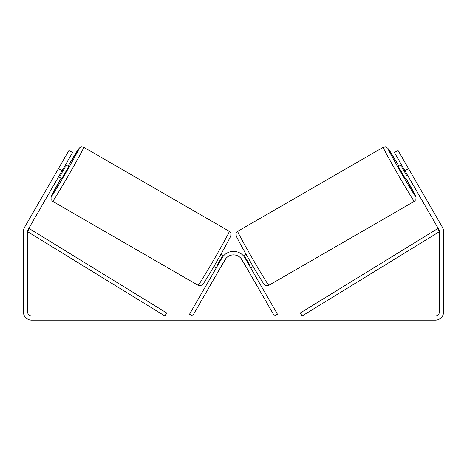 <?xml version="1.0" encoding="UTF-8"?>
<svg xmlns="http://www.w3.org/2000/svg" width="467" height="467" viewBox="0 0 467 467"><rect width="100%" height="100%" fill="white"/><g stroke="black" fill="none" stroke-linecap="round" stroke-linejoin="round"><path stroke-width="0.7" d="M62.064 170.753L58.428 168.651L68.935 150.45L72.572 152.551L28.113 229.554A4.203 4.203 0 0 0 27.553 231.655L27.553 311.758A4.203 4.203 0 0 0 31.756 315.961L435.244 315.961A4.203 4.203 0 0 0 439.447 311.758L439.447 231.655A4.203 4.203 0 0 0 438.887 229.554L394.428 152.551L398.065 150.45L408.572 168.651L404.936 170.753M58.428 168.651L24.477 227.452A8.406 8.406 0 0 0 23.35 231.655L23.35 311.758A8.406 8.406 0 0 0 31.756 320.164L435.244 320.164A8.406 8.406 0 0 0 443.65 311.758L443.65 231.655A8.406 8.406 0 0 0 442.523 227.452L408.572 168.651M414.404 201.277L268.858 285.314A31.172 0.806 -120 0 1 252.571 258.718A31.172 0.806 -120 0 1 237.685 231.317L383.232 147.286A31.172 0.806 60 0 0 398.118 174.687A31.172 0.806 60 0 0 414.404 201.277L415.858 199.66L416.05 197.278L405.951 178.254A27.67 0.712 -120 0 1 415.683 196.496A27.67 0.712 -120 0 1 401.229 172.889A27.67 0.712 -120 0 1 388.013 148.57A27.67 0.712 -120 0 1 398.946 166.124M405.35 178.598L398.345 166.468L401.433 164.688M405.292 162.965L411.853 174.331M402.431 166.421L401.661 166.865L406.664 175.528L407.434 175.084M243.47 255.881L246.132 254.346M250.709 267.883L253.137 266.476M241.655 259.243L241.2 258.619M249.308 265.454L249.705 266.149L250.201 265.863L245.198 257.2L244.69 257.492M247.673 269.634L246.675 267.9M241.562 259.296L246.564 267.965M406.664 175.528L401.661 166.865M27.553 231.655L164.851 315.961L166.684 312.978L29.386 228.672L27.553 231.655M439.447 231.655L302.149 315.961L300.316 312.978L437.614 228.672L439.447 231.655M189.544 314.209L221.971 258.041A13.309 13.309 0 0 1 245.029 258.041L277.456 314.209L274.421 315.961L241.994 259.792A9.807 9.807 0 0 0 225.006 259.792L192.579 315.961L189.544 314.209M229.315 231.317L83.768 147.286A31.172 0.806 120 0 1 68.882 174.687A31.172 0.806 120 0 1 52.596 201.277L198.142 285.314A31.172 0.806 -60 0 0 214.429 258.718A31.172 0.806 -60 0 0 229.315 231.317L230.873 233.179L230.803 235.847C228.567 240.674 224.067 248.911 217.307 260.563C210.214 272.751 203.828 283.522 202.433 284.742L200.279 285.763L198.142 285.314M58.562 176.818L61.65 178.598L65.31 172.621L68.655 166.468L65.567 164.688M64.569 166.421L65.339 166.865L60.336 175.528L59.566 175.084M61.708 162.965L55.147 174.331M225.345 259.243L225.8 258.619M223.53 255.881L220.868 254.346M216.291 267.883L213.863 266.476M219.327 269.634L220.325 267.9M217.295 266.149L216.799 265.863L221.802 257.2L222.31 257.492M225.438 259.296L220.436 267.965M60.336 175.528L65.339 166.865M236.401 236.104A27.67 0.712 60 0 0 249.617 260.423A27.67 0.712 60 0 0 264.071 284.029M52.596 201.277L51.043 199.421L51.113 196.753L61.049 178.254A27.67 0.712 -60 0 0 51.317 196.496A27.67 0.712 -60 0 0 65.771 172.889A27.67 0.712 -60 0 0 78.987 148.57A27.67 0.712 -60 0 0 68.054 166.124M230.599 236.104A27.67 0.712 120 0 1 217.383 260.423A27.67 0.712 120 0 1 202.929 284.029M398.946 166.118L387.896 148.261L385.619 146.871L383.232 147.286M268.858 285.314C268.029 285.716 267.124 285.827 266.149 285.652L264.567 284.742C263.172 283.522 256.786 272.751 249.693 260.563C242.933 248.911 238.433 240.674 236.197 235.847L236.127 233.179L237.685 231.317M83.768 147.286L81.637 146.836L79.483 147.858L68.054 166.118"/></g></svg>
